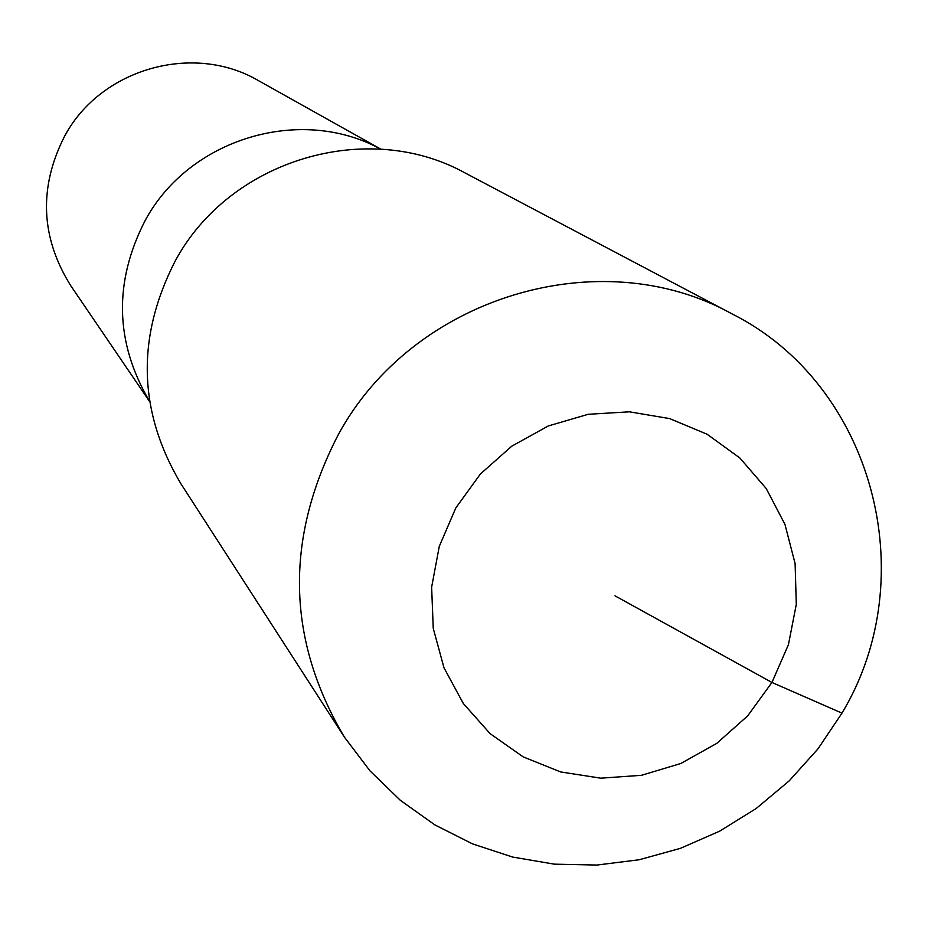 <?xml version="1.0" encoding="UTF-8"?>
<svg xmlns="http://www.w3.org/2000/svg" width="928" height="928" viewBox="0 0 928 928"><rect width="100%" height="100%" fill="white"/><g stroke="black" fill="none" stroke-linecap="round" stroke-linejoin="round"><path stroke-width="1.39" d="M149.605 401.546L70.748 285.696C40.565 237.29 38.535 187.41 64.682 136.045C100.758 68.544 193.453 42.34 258.576 80.701L380.863 149.153M149.582 401.395C114.956 342.525 113.483 282.228 145.174 220.493C189.231 138.469 300.649 105.073 380.7 149.141C300.649 105.073 189.231 138.469 145.174 220.493C113.483 282.228 114.956 342.525 149.582 401.395M344.439 737.168L180.902 483.755C138.005 411.452 136.138 337.154 175.288 260.861C229.703 159.616 367.36 118.564 465.485 173.165L732.204 313.977C873.051 384.76 924.091 576.833 841.974 713.133L817.986 748.85L789.194 780.866L756.204 808.485L719.687 831.14L680.41 848.354L639.195 859.746L596.901 865.058L554.422 864.165L512.662 857.066L472.491 843.877L434.803 824.853L400.397 800.365L370.052 770.936L344.439 737.168C286.636 639.694 284.536 538.948 338.152 434.919C412.728 296.844 600.114 240.34 732.204 313.977M614.997 595.834L771.945 682.451L747.666 715.894L716.776 743.363L680.792 763.5L641.48 775.309L600.764 778.174L560.663 771.945L523.16 756.877L490.146 733.677L463.304 703.482L443.99 667.789L433.248 628.349L431.636 587.18L439.28 546.36L455.799 507.976L480.379 474.011L511.757 446.194L548.332 425.94L588.201 414.294L629.346 411.812L669.668 418.598L707.136 434.258L739.848 457.98L766.215 488.522L784.937 524.332L795.11 563.609L796.294 604.383L788.429 644.658L771.945 682.451L841.974 713.133"/></g></svg>
